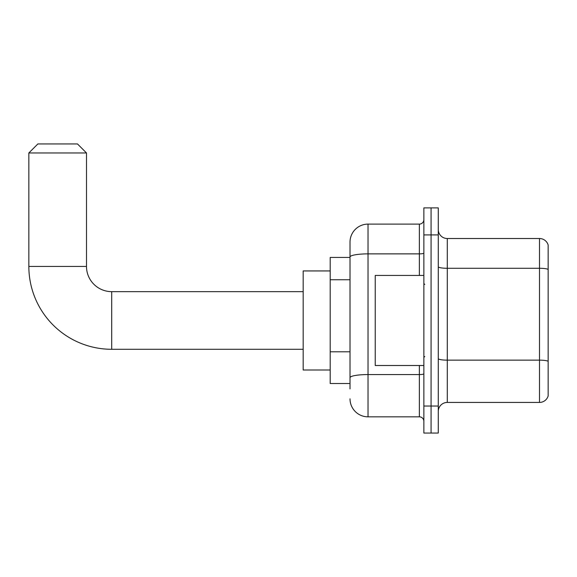 <?xml version="1.0" encoding="UTF-8"?>
<svg xmlns="http://www.w3.org/2000/svg" width="577" height="577" viewBox="0 0 577 577"><rect width="100%" height="100%" fill="white"/><g stroke="black" fill="none" stroke-linecap="round" stroke-linejoin="round"><path stroke-width="0.87" d="M350.015 388.92L350.015 257.003L350.015 257.429L330.195 257.429L330.195 383.517L350.015 383.517M423.864 406.035L423.864 433.053L431.069 433.053L431.069 406.035L431.069 433.053L438.275 433.053L438.275 406.035L431.069 406.035L431.069 234.911L431.069 406.035L423.864 406.035L423.864 234.911L431.069 234.911L431.069 207.893L431.069 234.911L438.275 234.911L438.275 406.035M438.275 234.911L438.275 207.893L423.864 207.893L423.864 234.911M419.364 275.438L419.364 253.873L368.025 253.873A18.01 3.13 180 0 0 350.015 257.003L350.015 242.116A18.01 18.01 0 0 1 368.025 224.107L368.025 416.839L419.364 416.839L419.364 365.501M368.025 224.107L419.364 224.107A4.501 4.501 0 0 0 423.864 219.599M350.015 380.813L350.015 377.683A18.01 3.13 180 0 1 368.025 374.56L419.364 374.56A4.501 0.779 0 0 0 423.864 373.773M350.015 242.116L350.015 252.026M423.864 421.34A4.501 4.501 0 0 0 419.364 416.839M368.025 416.839A18.01 18.01 0 0 1 350.015 398.83M438.275 411.437A9.008 9.008 0 0 1 447.283 402.429L539.502 402.429L539.502 238.517L447.283 238.517A9.008 9.008 0 0 1 438.275 229.509A9.008 9.008 0 0 0 447.283 238.517L447.283 402.429M548.15 245.001A9.008 9.008 0 0 0 539.502 238.517A9.008 9.008 0 0 1 548.15 245.001L548.15 395.945A9.008 9.008 0 0 1 539.502 402.429M548.15 269.538L548.15 361.274A9.008 1.565 180 0 0 539.502 360.149L447.283 360.149A9.008 1.565 -0 0 1 438.275 358.584M303.177 349.294L111.707 349.294A82.857 82.857 0 0 1 28.85 266.437L28.85 152.955L37.858 143.947L77.484 143.947L86.492 152.955L28.85 152.955M111.707 349.294L111.707 291.652A25.215 25.215 0 0 1 86.492 266.437L86.492 152.955M330.195 270.938L303.177 270.938L303.177 370.008L330.195 370.008M423.864 275.438L375.23 275.438L375.23 365.501L423.864 365.501M350.015 279.758L330.195 279.758M350.015 351.804L330.195 351.804M423.864 253.094A4.501 0.779 0 0 1 419.364 253.873L419.364 224.107M548.15 269.409A9.008 1.565 180 0 0 539.502 268.283L447.283 268.283A9.008 1.565 0 0 1 438.275 266.718M28.85 266.437L86.492 266.437M303.177 291.652L111.707 291.652M424.766 284.447L423.864 283.545M424.766 356.499L423.864 357.401"/></g></svg>
